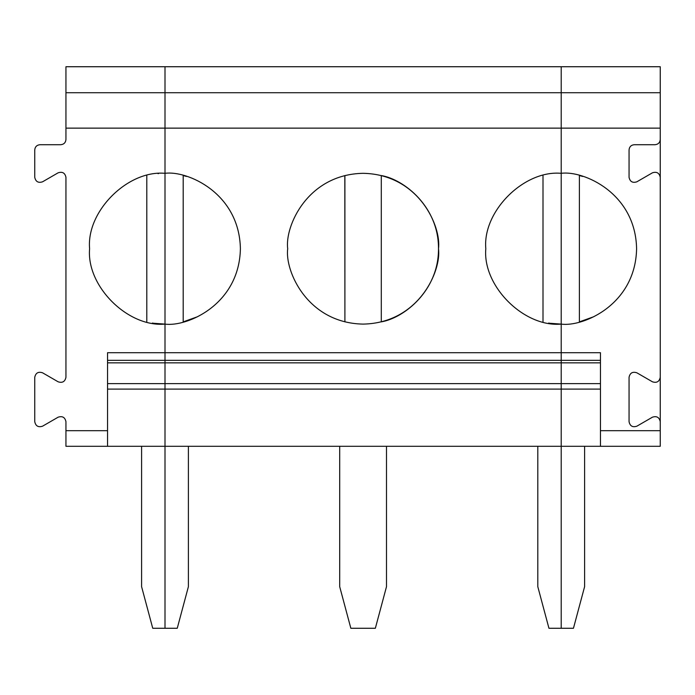 <?xml version="1.0" encoding="UTF-8"?>
<svg xmlns="http://www.w3.org/2000/svg" width="695" height="695" viewBox="0 0 695 695"><rect width="100%" height="100%" fill="white"/><g stroke="black" fill="none" stroke-linecap="round" stroke-linejoin="round"><path stroke-width="1.04" d="M165.002 173.316C127.698 169.945 86.232 211.41 89.603 248.706C86.232 286.01 127.698 327.475 165.002 324.105L165.002 628.271L165.002 389.096L107.543 389.096L165.002 389.096L165.002 362.842L107.543 362.842L165.002 362.842L165.002 352.704L107.543 352.704L165.002 352.704L165.002 173.316L165.002 324.105C127.698 327.475 86.232 286.01 89.603 248.706C86.232 211.41 127.698 169.945 165.002 173.316L165.002 352.704L600.454 352.704L600.454 430.692L660.25 430.692L660.25 377.307C659.312 381.677 656.706 383.18 652.449 381.807L636.855 372.798L652.449 381.807C656.706 383.18 659.312 381.677 660.25 377.307L660.25 177.312C659.312 172.933 656.706 171.439 652.449 172.803L636.855 181.812C632.598 183.185 629.991 181.682 629.053 177.312L629.053 149.92C629.383 146.784 631.121 145.047 634.248 144.716L655.046 144.716C658.182 144.386 659.92 142.657 660.25 139.521L660.25 128.132L561.204 128.132L561.204 173.316C583.253 170.284 635.56 192.906 636.594 248.706C635.56 304.514 583.253 327.137 561.204 324.105L561.204 383.623L600.454 383.623L561.204 383.623L561.204 446.294L600.454 446.294L600.454 352.704L561.204 352.704L561.204 324.105C583.253 327.137 635.56 304.514 636.594 248.706C635.56 192.906 583.253 170.284 561.204 173.316L561.204 324.105L561.204 128.132L660.25 128.132L660.25 421.683C659.312 417.313 656.706 415.81 652.449 417.182L636.855 426.191C632.598 427.564 629.991 426.061 629.053 421.683L629.053 377.307C629.991 372.928 632.598 371.425 636.855 372.798C632.598 371.425 629.991 372.928 629.053 377.307L629.053 421.683C629.991 426.061 632.598 427.564 636.855 426.191L652.449 417.182C656.706 415.81 659.312 417.313 660.25 421.683L660.25 430.692L600.454 430.692L600.454 446.294L660.25 446.294L660.25 430.692L660.25 446.294L561.204 446.294L561.204 628.271L573.453 628.271L584.599 586.676L584.599 446.294L584.599 586.676L573.453 628.271L561.204 628.271L561.204 389.096L600.454 389.096L561.204 389.096L561.204 362.842L600.454 362.842L561.204 362.842L561.204 360.349L600.454 360.349L561.204 360.349L561.204 324.105C523.9 327.475 482.434 286.01 485.805 248.706C482.434 211.41 523.9 169.945 561.204 173.316C523.9 169.945 482.434 211.41 485.805 248.706C482.434 286.01 523.9 327.475 561.204 324.105L561.204 92.722L561.204 128.132L561.204 92.722L660.25 92.722L660.25 128.132L660.25 92.722L561.204 92.722L561.204 66.729L561.204 92.722L561.204 66.729L660.25 66.729L660.25 92.722L660.25 66.729L165.002 66.729L165.002 128.132L165.002 66.729L65.947 66.729L65.947 92.722L65.947 66.729L561.204 66.729L561.204 92.722L65.947 92.722L561.204 92.722L561.204 128.132L65.947 128.132L65.947 92.722L65.947 128.132L561.204 128.132L561.204 352.704L165.002 352.704L165.002 173.316C187.051 170.284 239.358 192.906 240.392 248.706C239.358 304.514 187.051 327.137 165.002 324.105C187.051 327.137 239.358 304.514 240.392 248.706C239.358 192.906 187.051 170.284 165.002 173.316L165.002 128.132L165.002 173.316M146.801 321.872L146.801 175.548L146.801 321.872M158.512 173.594L158.008 173.646M154.082 323.305L165.002 324.105M42.551 181.812C38.294 183.185 35.688 181.682 34.75 177.312L34.75 149.92L34.75 177.312C35.688 181.682 38.294 183.185 42.551 181.812L58.145 172.803L42.551 181.812M153.465 323.218L152.422 323.045M107.543 360.349L165.002 360.349L107.543 360.349M107.543 446.294L107.543 430.692L65.947 430.692L65.947 446.294L165.002 446.294L65.947 446.294L65.947 421.683L65.947 430.692L107.543 430.692L107.543 352.704L107.543 446.294M65.947 377.307L65.947 177.312C65.009 172.933 62.402 171.439 58.145 172.803C62.402 171.439 65.009 172.933 65.947 177.312L65.947 377.307C65.009 381.677 62.402 383.18 58.145 381.807L42.551 372.798C38.294 371.425 35.688 372.928 34.75 377.307L34.75 421.683C35.688 426.061 38.294 427.564 42.551 426.191L58.145 417.182C62.402 415.81 65.009 417.313 65.947 421.683C65.009 417.313 62.402 415.81 58.145 417.182L42.551 426.191C38.294 427.564 35.688 426.061 34.75 421.683L34.75 377.307C35.688 372.928 38.294 371.425 42.551 372.798L58.145 381.807C62.402 383.18 65.009 381.677 65.947 377.307M65.947 139.521L65.947 128.132L65.947 139.521C65.617 142.657 63.879 144.386 60.752 144.716L39.954 144.716L60.752 144.716C63.879 144.386 65.617 142.657 65.947 139.521M107.543 383.623L165.002 383.623L107.543 383.623M141.598 446.294L141.598 586.676L152.744 628.271L165.002 628.271L152.744 628.271L141.598 586.676L141.598 446.294M39.954 144.716C36.818 145.047 35.08 146.784 34.75 149.92C35.08 146.784 36.818 145.047 39.954 144.716M579.395 321.872L579.395 175.548L579.395 321.872L593.643 316.764M582.671 176.434L579.395 175.548M629.053 149.92L629.053 177.312C629.991 181.682 632.598 183.185 636.855 181.812L652.449 172.803C656.706 171.439 659.312 172.933 660.25 177.312L660.25 139.521C659.92 142.657 658.182 144.386 655.046 144.716L634.248 144.716C631.121 145.047 629.383 146.784 629.053 149.92M165.002 66.729L165.002 128.132L165.002 66.729M287.704 248.706C284.672 226.657 307.294 174.341 363.103 173.316C418.903 174.341 441.525 226.657 438.493 248.706C441.525 270.763 418.903 323.071 363.103 324.105C307.294 323.071 284.672 270.763 287.704 248.706C284.672 270.763 307.294 323.071 363.103 324.105C418.903 323.071 441.525 270.763 438.493 248.706C441.525 226.657 418.903 174.341 363.103 173.316C307.294 174.341 284.672 226.657 287.704 248.706M344.902 175.548L344.902 321.872L344.816 175.566M165.002 389.096L165.002 446.294L165.002 389.096L561.204 389.096L165.002 389.096M165.002 628.271L165.002 446.294L165.002 628.271L177.251 628.271L188.397 586.676L188.397 446.294L188.397 586.676L177.251 628.271L165.002 628.271M183.193 321.872L183.193 175.548L183.193 321.872L197.441 316.764M186.469 176.434L183.193 175.548M561.204 446.294L165.002 446.294L561.204 446.294L561.204 383.623L165.002 383.623L561.204 383.623L561.204 362.842L165.002 362.842L561.204 362.842L561.204 360.349L165.002 360.349L561.204 360.349L561.204 352.704L561.204 628.271L561.204 446.294M350.845 628.271L375.352 628.271L386.498 586.676L386.498 446.294L386.498 586.676L375.352 628.271L350.845 628.271L339.699 586.676L350.845 628.271M339.699 446.294L339.699 586.676L339.699 446.294M549.667 323.218L548.624 323.045M550.284 323.305L561.204 324.105M543.004 175.548L543.004 321.872L543.004 175.548M381.294 321.872L381.294 175.548L381.294 321.872C404.116 317.971 438.788 290.579 438.493 248.706C438.788 206.841 404.116 179.44 381.294 175.548M537.8 446.294L537.8 586.676L548.946 628.271L561.204 628.271L548.946 628.271L537.8 586.676L537.8 446.294"/></g></svg>

